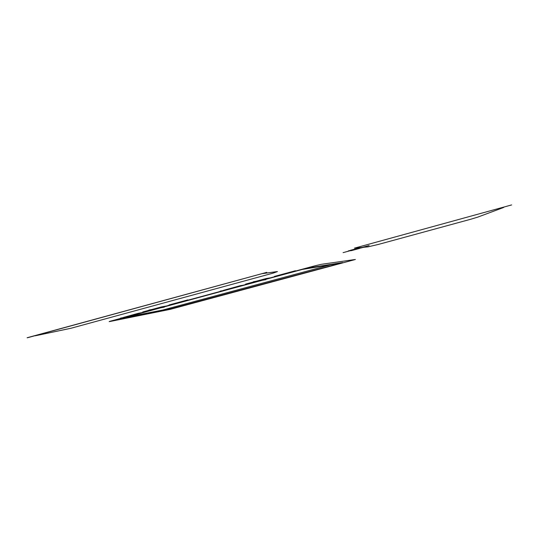 <?xml version="1.0" encoding="UTF-8"?>
<svg xmlns="http://www.w3.org/2000/svg" width="542" height="542" viewBox="0 0 542 542"><rect width="100%" height="100%" fill="white"/><g stroke="black" fill="none" stroke-linecap="round" stroke-linejoin="round"><path stroke-width="0.81" d="M191.468 299.225L172.817 304.272M123.556 317.388L138.251 313.317L123.556 317.388M187.823 299.889L169.043 304.977M187.512 300.295L184.971 300.763M174.124 303.696L176.712 303.215M135.71 314.103L138.467 313.567M128.224 316.345L125.419 316.887M159.788 307.802L158.908 307.964M159.375 307.91L158.488 308.08M155.425 308.981L154.531 309.15M155.012 309.096L154.118 309.258M145.513 311.447L165.777 306.101L161.353 306.935L142.763 311.968L157.979 308.215M138.251 313.317L142.228 312.551M124.525 317.348L120.439 318.14M298.242 270.322L277.457 275.953M223.426 290.349L240.126 285.722L223.426 290.349M295.39 270.756L274.435 276.427M293.832 271.515L291.833 271.82M279.733 275.099L281.793 274.774M236.942 286.684L239.218 286.298M227.83 289.381L225.492 289.787M262.945 279.875L262.226 279.997M262.477 280.004L261.766 280.119M258.08 281.196L257.355 281.312M257.619 281.318L256.894 281.44M247.85 283.73L269.882 277.924L266.325 278.493L245.601 284.11L261.197 280.275M256.935 281.271L257.558 280.871M240.126 285.722L243.399 285.167M223.724 290.492L220.303 291.088M355.362 259.483L321.298 264.32L314.401 265.946L111.245 320.939C108.942 321.575 108.535 321.758 110.026 321.481L170.059 309.387L355.362 259.483M342.68 262.558L307.429 268.046L120.175 318.818L170.635 308.838L341.507 262.945L302.172 269.462M125.168 317.361L162.796 310.038L329.624 265.045M159.321 310.871L168.284 309.401M267.463 278.879L257.409 281.603L267.233 278.92M164.572 306.725L155.534 309.17L164.28 306.779M265.844 279.686L253.426 281.725M164.267 307.151L148.962 310.038M35.122 335.816L70.846 328.289L273.141 273.127L277.429 271.569L261.894 273.683M266.732 272.362L27.906 337.524C26.931 337.802 26.849 337.862 27.656 337.707L266.732 272.362M343.106 252.64L369.136 245.526M349.394 250.6L348.296 250.953L351.473 250.621L359.631 248.392M350.254 250.329L354.332 249.279M360.552 247.579L349.272 250.736L363.872 247.26M511.614 204.93L354.4 248.168L511.614 204.93M354.4 248.168L367.896 246.874L378.302 244.449L470.788 219.232L477.665 217.152L503.762 207.423"/></g></svg>
